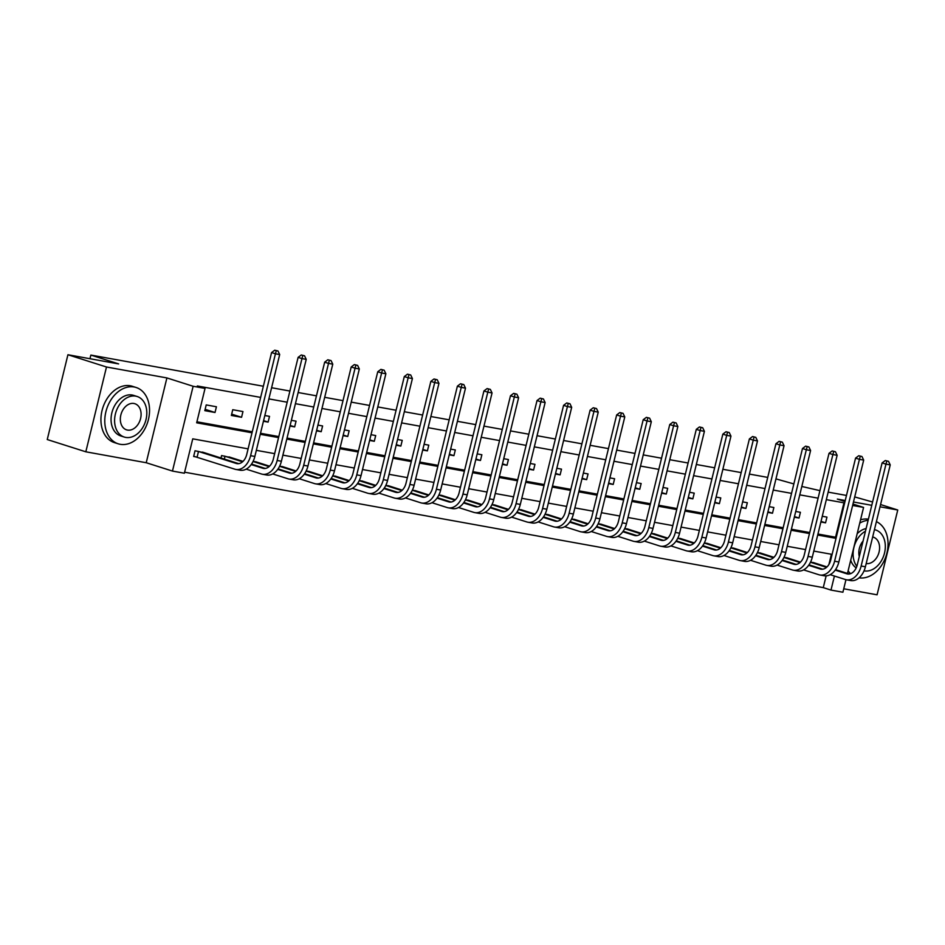<?xml version="1.0" encoding="UTF-8"?>
<svg xmlns="http://www.w3.org/2000/svg" width="945" height="945" viewBox="0 0 945 945"><rect width="100%" height="100%" fill="white"/><g stroke="black" fill="none" stroke-linecap="round" stroke-linejoin="round"><path stroke-width="1.42" d="M248.098 448.851L192.745 438.846L184.369 473.221L172.462 471.071L193.134 386.269L205.041 388.419L196.666 422.805L252.02 432.798M146.227 462.731L166.899 377.929L106.49 367.003L67.922 354.741L47.25 439.543L85.818 451.804L146.227 462.731L172.462 471.071M843.743 588.782L877.078 594.807L897.75 510.005L880.019 506.803M845.964 579.687L842.905 592.231L830.986 590.082L834.411 576.037M184.618 472.205L823.272 587.625L830.986 590.082M106.49 367.003L85.818 451.804M854.705 496.928L872.589 502.008M880.563 504.547L897.75 510.005M67.922 354.741L118.633 363.908L90.862 355.072L89.964 358.722M90.862 355.072L263.36 386.245M271.593 387.733L289.914 391.041M298.147 392.529L316.457 395.837M324.69 397.325L343 400.633M351.233 402.121L369.542 405.44M377.776 406.929L396.085 410.236M404.33 411.725L422.639 415.032M430.873 416.521L449.182 419.828M457.415 421.316L475.725 424.624M483.958 426.112L502.267 429.42M510.501 430.908L528.822 434.216M537.055 435.704L555.365 439.023M563.598 440.5L581.907 443.819M590.141 445.308L608.45 448.615M616.683 450.103L634.993 453.411M643.238 454.899L661.547 458.207M669.781 459.695L688.09 463.003M696.323 464.491L714.633 467.799M722.866 469.287L741.175 472.594M749.42 474.083L767.73 477.402M775.963 478.891L793.847 483.923M823.272 587.625L826.143 575.871M828.919 564.46L831.411 554.266M815.7 563.326L810.597 562.003M789.146 558.53L784.043 557.207M762.603 553.735L757.5 552.412M736.06 548.927L730.957 547.616M709.518 544.131L704.415 542.82M682.963 539.335L677.872 538.024M656.421 534.539L651.318 533.216M629.878 529.743L624.775 528.42M603.335 524.947L598.232 523.624M576.793 520.152L571.69 518.829M550.238 515.344L545.135 514.033M523.695 510.548L518.592 509.237M497.153 505.752L492.05 504.441M470.61 500.956L465.507 499.633M444.055 496.16L438.964 494.837M417.513 491.365L412.41 490.042M390.97 486.569L385.867 485.246M364.427 481.773L359.324 480.45M337.885 476.965L332.782 475.654M311.33 472.169L306.227 470.858M284.788 467.373L279.685 466.062M258.245 462.577L253.142 461.255M231.702 457.782L221.579 455.561L220.976 458.018M205.148 452.986L195.036 450.753L193.642 456.482L196.395 456.99M817.945 534.019L835.569 537.209L843.944 502.823L826.332 499.645M818.098 498.157L799.789 494.849M791.544 493.361L773.234 490.053M765.001 488.565L746.692 485.257M738.458 483.769L720.149 480.45M711.916 478.961L693.606 475.654M685.373 474.166L667.052 470.858M658.819 469.37L640.509 466.062M632.276 464.574L613.966 461.266M605.733 459.778L587.424 456.47M579.19 454.982L560.881 451.675M552.636 450.186L534.327 446.867M526.093 445.378L507.784 442.071M499.551 440.583L481.241 437.275M473.008 435.787L454.699 432.479M446.465 430.991L428.144 427.683M419.911 426.195L401.601 422.887M393.368 421.399L375.059 418.092M366.825 416.603L348.516 413.296M340.283 411.807L321.973 408.488M313.728 407L295.419 403.692M287.185 402.204L268.876 398.896M260.643 397.408L197.328 385.962L205.041 388.419M196.914 421.789L252.256 431.782M260.501 433.271L278.81 436.59M287.044 438.078L305.353 441.386M313.586 442.874L331.896 446.182M340.129 447.67L358.438 450.978M366.684 452.466L384.993 455.773M393.226 457.262L411.536 460.569M419.769 462.058L438.078 465.365M446.312 466.854L464.621 470.173M472.854 471.661L491.176 474.969M499.409 476.457L517.718 479.765M525.952 481.253L544.261 484.561M552.494 486.049L570.804 489.356M579.037 490.845L597.346 494.152M605.591 495.641L623.901 498.948M632.134 500.437L650.443 503.744M658.677 505.232L676.986 508.552M685.22 510.04L703.529 513.348M711.762 514.836L730.083 518.143M738.317 519.632L756.626 522.939M764.859 524.428L783.169 527.735M791.402 529.224L809.711 532.531M820.886 521.994L825.564 522.833L826.958 517.104L822.28 516.265M794.332 517.187L799.021 518.037L800.415 512.308L795.737 511.458M767.789 512.391L772.478 513.241L773.872 507.512L769.183 506.662M741.246 507.595L745.924 508.445L747.33 502.716L742.64 501.866M714.703 502.799L719.381 503.65L720.775 497.92L716.097 497.07M688.161 498.003L692.839 498.854L694.232 493.125L689.555 492.274M661.606 493.207L666.296 494.046L667.69 488.317L663.012 487.478M635.064 488.411L639.753 489.25L641.147 483.521L636.457 482.682M608.521 483.616L613.199 484.454L614.604 478.725L609.915 477.886M581.978 478.808L586.656 479.658L588.05 473.929L583.372 473.079M555.424 474.012L560.113 474.862L561.507 469.133L556.829 468.283M528.881 469.216L533.571 470.067L534.964 464.338L530.275 463.487M502.338 464.42L507.016 465.271L508.422 459.542L503.732 458.691M475.796 459.624L480.473 460.475L481.867 454.746L477.19 453.895M449.253 454.828L453.931 455.667L455.325 449.938L450.647 449.099M422.698 450.033L427.388 450.871L428.782 445.142L424.104 444.304M396.156 445.237L400.845 446.075L402.239 440.346L397.55 439.496M369.613 440.429L374.291 441.28L375.697 435.55L371.007 434.7M343.07 435.633L347.748 436.484L349.142 430.755L344.464 429.904M316.516 430.837L321.205 431.688L322.599 425.959L317.922 425.108M289.973 426.041L294.663 426.892L296.057 421.163L291.367 420.312M263.431 421.246L268.108 422.096L269.514 416.355L264.824 415.516M242.959 411.559L232.753 409.717L231.36 415.446L241.566 417.288L242.959 411.559M216.417 406.763L206.211 404.921L204.817 410.65L215.023 412.492L216.417 406.763M166.899 377.929L193.134 386.269M843.944 502.823L844.617 503.047M852.626 505.457L863.576 507.43L847.488 573.438M845.232 500.519L837.341 499.09L844.984 501.523M852.969 504.063L863.576 507.43M871.774 505.315L853.465 502.008M801.832 486.462L819.929 490.644M828.163 492.132L846.472 495.44M832.096 554.384L813.787 551.077M805.553 549.588L787.244 546.281M779.011 544.792L760.701 541.485M752.468 539.997L734.159 536.689M725.925 535.201L707.604 531.893M699.371 530.405L681.061 527.097M672.828 525.609L654.519 522.302M646.285 520.813L627.976 517.494M619.743 516.005L601.433 512.698M593.188 511.21L574.879 507.902M566.646 506.414L548.336 503.106M540.103 501.618L521.794 498.31M513.56 496.822L495.251 493.514M487.006 492.026L468.696 488.719M460.463 487.23L442.154 483.911M433.92 482.422L415.611 479.115M407.378 477.627L389.068 474.319M380.835 472.831L362.514 469.523M354.281 468.035L335.971 464.727M327.738 463.239L309.428 459.931M301.195 458.443L282.886 455.136M274.652 453.647L256.343 450.34M835.935 569.764L836.254 568.465M260.253 434.287L278.562 437.606M286.796 439.094L305.105 442.402M313.338 443.89L331.648 447.198M339.881 448.686L358.19 451.993M366.436 453.482L384.745 456.789M392.978 458.278L411.288 461.585M419.521 463.074L437.83 466.381M446.064 467.869L464.373 471.177M472.606 472.665L490.928 475.985M499.161 477.473L517.47 480.781M525.703 482.269L544.013 485.576M552.246 487.065L570.556 490.372M578.789 491.861L597.098 495.168M605.343 496.657L623.653 499.964M631.886 501.452L650.195 504.76M658.429 506.248L676.738 509.556M684.971 511.044L703.281 514.363M711.526 515.852L729.835 519.159M738.069 520.648L756.378 523.955M764.611 525.444L782.921 528.751M791.154 530.239L809.463 533.547M817.697 535.035L836.018 538.343M835.569 537.209L836.242 537.421M821.028 521.392L825.564 522.833M794.485 516.596L799.021 518.037M767.942 511.8L772.478 513.241M741.388 507.004L745.924 508.445M714.845 502.208L719.381 503.65M688.303 497.401L692.839 498.854M661.76 492.605L666.296 494.046M635.205 487.809L639.753 489.25M608.663 483.013L613.199 484.454M582.12 478.217L586.656 479.658M555.577 473.421L560.113 474.862M529.035 468.625L533.571 470.067M502.48 463.83L507.016 465.271M475.937 459.022L480.473 460.475M449.395 454.226L453.931 455.667M422.852 449.43L427.388 450.871M396.298 444.634L400.845 446.075M369.755 439.838L374.291 441.28M343.212 435.043L347.748 436.484M316.669 430.247L321.205 431.688M290.115 425.439L294.663 426.892M263.572 420.643L268.108 422.096M231.679 414.146L241.566 417.288M205.124 409.35L215.023 412.492M888.524 461.325L885.276 460.534L888.524 461.325L890.225 464.905L885.973 464.137L861.143 566.02A17.731 12.084 100.2 0 1 846.413 579.781A17.731 12.084 100.2 0 1 845.373 579.521L830.147 574.678M813.031 562.44L826.993 566.917M835.522 569.634L849.248 573.993M810.479 562.251L826.521 567.354M835.191 570.107L846.779 573.792A11.824 8.056 -79.8 0 0 847.464 573.969A11.824 8.056 -79.8 0 0 857.28 564.791L882.11 462.908L885.276 460.534M890.225 464.905L865.396 566.787A17.731 12.084 100.2 0 1 850.665 580.549L846.413 579.781M886.823 461.018L885.973 464.137L882.11 462.908M859.076 577.832A29.555 21.534 107.6 0 0 886.292 555.294A29.555 21.534 107.6 0 0 876.393 521.64M864.037 570.839A21.274 15.498 107.6 0 0 864.191 570.874A21.274 15.498 107.6 0 0 884.272 553.983A21.274 15.498 107.6 0 0 875.661 529.968A21.274 15.498 107.6 0 0 874.444 529.649M863.068 541.072A13.714 9.993 107.6 0 0 859.3 556.51M866.175 563.574A13.714 9.993 107.6 0 0 878.956 552.518A13.714 9.993 107.6 0 0 873.369 537.173A13.714 9.993 107.6 0 0 872.66 536.984M865.466 531.232A21.274 15.498 107.6 0 0 856.843 566.279M856.194 567.898A21.274 15.498 -72.4 0 1 850.701 560.243M857.162 533.748A21.274 15.498 -72.4 0 1 866.116 528.55M868.396 519.171A29.555 21.534 107.6 0 0 860.552 519.809M847.547 573.154A29.555 21.534 107.6 0 0 848.197 573.662M868.124 520.282A29.555 21.534 107.6 0 0 859.749 523.105M848.102 570.886A29.555 21.534 107.6 0 0 850.571 573.662M120.18 444.292A29.555 21.534 107.6 0 0 148.081 420.844A29.555 21.534 107.6 0 0 136.115 387.485A29.555 21.534 107.6 0 0 134.143 387.001A29.555 21.534 107.6 0 0 106.242 410.461A29.555 21.534 107.6 0 0 118.208 443.807A29.555 21.534 107.6 0 0 120.18 444.292M136.115 387.485L132.265 386.257A29.555 21.534 107.6 0 0 130.292 385.773A29.555 21.534 107.6 0 0 102.391 409.232A29.555 21.534 107.6 0 0 114.345 442.579L118.208 443.807M124.256 437.051L120.712 435.917A21.274 15.498 -72.4 0 1 112.101 411.914A21.274 15.498 -72.4 0 1 132.194 395.022A21.274 15.498 -72.4 0 1 133.611 395.376L137.155 396.498A21.274 15.498 107.6 0 0 135.737 396.144A21.274 15.498 107.6 0 0 115.644 413.036A21.274 15.498 107.6 0 0 124.256 437.051A21.274 15.498 107.6 0 0 125.685 437.405A21.274 15.498 107.6 0 0 145.766 420.513A21.274 15.498 107.6 0 0 137.155 396.498M133.954 403.48A13.714 9.993 107.6 0 0 121.007 414.371A13.714 9.993 107.6 0 0 126.559 429.845A13.714 9.993 107.6 0 0 127.469 430.069A13.714 9.993 107.6 0 0 140.415 419.19A13.714 9.993 107.6 0 0 134.863 403.716A13.714 9.993 107.6 0 0 133.954 403.48M861.97 456.529L858.733 455.738L861.97 456.529L863.683 460.109L859.43 459.341L834.589 561.212A17.731 12.084 100.2 0 1 819.87 574.985A17.731 12.084 100.2 0 1 818.831 574.725L803.604 569.882M786.476 557.644L800.45 562.121M808.979 564.838L822.705 569.197M783.937 557.456L799.978 562.558M808.636 565.311L820.225 568.996A11.824 8.056 -79.8 0 0 820.922 569.162A11.824 8.056 -79.8 0 0 830.738 559.995L855.568 458.112L858.733 455.738M863.683 460.109L838.853 561.991A17.731 12.084 100.2 0 1 824.123 575.753L819.87 574.985M860.269 456.222L859.43 459.341L855.568 458.112M835.427 451.734L832.179 450.942L835.427 451.734L837.14 455.313L832.888 454.545L808.046 556.416A17.731 12.084 100.2 0 1 793.327 570.189A17.731 12.084 100.2 0 1 792.288 569.929L777.062 565.086M759.934 552.849L773.908 557.326M782.436 560.031L796.162 564.401M757.382 552.648L773.435 557.763M782.094 560.515L793.682 564.2A11.824 8.056 -79.8 0 0 794.379 564.366A11.824 8.056 -79.8 0 0 804.195 555.188L829.025 453.316L832.179 450.942M837.14 455.313L812.298 557.184A17.731 12.084 100.2 0 1 797.58 570.957L793.327 570.189M833.726 451.426L832.888 454.545L829.025 453.316M808.885 446.938L805.636 446.146L808.885 446.938L810.586 450.517L806.333 449.749L781.503 551.62A17.731 12.084 100.2 0 1 766.773 565.393A17.731 12.084 100.2 0 1 765.745 565.134L750.519 560.29M733.391 548.053L747.365 552.53M755.882 555.235L769.62 559.605M730.839 547.852L746.893 552.955M755.551 555.719L767.139 559.405A11.824 8.056 -79.8 0 0 767.824 559.57A11.824 8.056 -79.8 0 0 777.64 550.392L802.482 448.521L805.636 446.146M810.586 450.517L785.756 552.388A17.731 12.084 100.2 0 1 771.037 566.161L766.773 565.393M807.184 446.631L806.333 449.749L802.482 448.521M782.342 442.142L779.093 441.339L782.342 442.142L784.043 445.721L779.79 444.953L754.96 546.824A17.731 12.084 100.2 0 1 740.23 560.586A17.731 12.084 100.2 0 1 739.191 560.338L723.964 555.495M706.848 543.257L720.822 547.734M729.339 550.439L743.065 554.809M704.297 543.056L720.35 548.159M729.008 550.923L740.596 554.609A11.824 8.056 -79.8 0 0 741.282 554.774A11.824 8.056 -79.8 0 0 751.098 545.596L775.939 443.725L779.093 441.339M784.043 445.721L759.213 547.592A17.731 12.084 100.2 0 1 744.483 561.365L740.23 560.586M780.641 441.835L779.79 444.953L775.939 443.725M755.787 437.346L752.551 436.543L755.787 437.346L757.5 440.925L753.248 440.157L728.406 542.028A17.731 12.084 100.2 0 1 713.688 555.79A17.731 12.084 100.2 0 1 712.648 555.53L697.422 550.687M680.294 538.461L694.268 542.926M702.797 545.643L716.523 550.014M677.754 538.26L693.795 543.363M702.466 546.115L714.042 549.801A11.824 8.056 -79.8 0 0 714.739 549.978A11.824 8.056 -79.8 0 0 724.555 540.8L749.385 438.929L752.551 436.543M757.5 440.925L732.67 542.796A17.731 12.084 100.2 0 1 717.94 556.558L713.688 555.79M754.086 437.039L753.248 440.157L749.385 438.929M729.245 432.55L726.008 431.747L729.245 432.55L730.957 436.129L726.705 435.361L701.863 537.232A17.731 12.084 100.2 0 1 687.145 550.994A17.731 12.084 100.2 0 1 686.105 550.734L670.879 545.891M653.751 533.665L667.725 538.13M676.254 540.847L689.98 545.218M651.199 533.464L667.253 538.567M675.911 541.32L687.499 545.005A11.824 8.056 -79.8 0 0 688.196 545.182A11.824 8.056 -79.8 0 0 698.012 536.004L722.842 434.133L726.008 431.747M730.957 436.129L706.116 538A17.731 12.084 100.2 0 1 691.397 551.762L687.145 550.994M727.544 432.243L726.705 435.361L722.842 434.133M702.702 427.754L699.454 426.951L702.702 427.754L704.415 431.322L700.15 430.554L675.321 532.437A17.731 12.084 100.2 0 1 660.59 546.198A17.731 12.084 100.2 0 1 659.563 545.938L644.336 541.095M627.208 528.857L641.182 533.334M649.699 536.051L663.437 540.41M624.657 528.668L640.71 533.771M649.369 536.524L660.957 540.209A11.824 8.056 -79.8 0 0 661.642 540.386A11.824 8.056 -79.8 0 0 671.458 531.208L696.3 429.337L699.454 426.951M704.415 431.322L679.573 533.204A17.731 12.084 100.2 0 1 664.855 546.966L660.59 546.198M701.001 427.447L700.15 430.554L696.3 429.337M676.159 422.947L672.911 422.155L676.159 422.947L677.86 426.526L673.608 425.758L648.778 527.641A17.731 12.084 100.2 0 1 634.048 541.402A17.731 12.084 100.2 0 1 633.008 541.142L617.782 536.299M600.666 524.062L614.64 528.538M623.157 531.255L636.883 535.614M598.114 523.873L614.167 528.976M622.826 531.728L634.414 535.413A11.824 8.056 -79.8 0 0 635.099 535.591A11.824 8.056 -79.8 0 0 644.915 526.412L669.757 424.529L672.911 422.155M677.86 426.526L653.03 528.409A17.731 12.084 100.2 0 1 638.3 542.17L634.048 541.402M674.458 422.639L673.608 425.758L669.757 424.529M649.617 418.151L646.368 417.359L649.617 418.151L651.318 421.73L647.065 420.962L622.235 522.833A17.731 12.084 100.2 0 1 607.505 536.606A17.731 12.084 100.2 0 1 606.466 536.347L591.239 531.503M574.123 519.266L588.085 523.743M596.614 526.448L610.34 530.818M571.571 519.077L587.613 524.18M596.283 526.932L607.859 530.617A11.824 8.056 -79.8 0 0 608.556 530.783A11.824 8.056 -79.8 0 0 618.373 521.616L643.202 419.734L646.368 417.359M651.318 421.73L626.488 523.601A17.731 12.084 100.2 0 1 611.758 537.374L607.505 536.606M647.916 417.844L647.065 420.962L643.202 419.734M623.062 413.355L619.826 412.563L623.062 413.355L624.775 416.934L620.522 416.166L595.681 518.037A17.731 12.084 100.2 0 1 580.962 531.811A17.731 12.084 100.2 0 1 579.923 531.551L564.697 526.708M547.568 514.47L561.543 518.947M570.071 521.652L583.797 526.022M545.017 514.269L561.07 519.384M569.729 522.136L581.317 525.822A11.824 8.056 -79.8 0 0 582.014 525.987A11.824 8.056 -79.8 0 0 591.83 516.809L616.66 414.938L619.826 412.563M624.775 416.934L599.933 518.805A17.731 12.084 100.2 0 1 585.215 532.578L580.962 531.811M621.361 413.048L620.522 416.166L616.66 414.938M596.519 408.559L593.271 407.756L596.519 408.559L598.232 412.138L593.968 411.37L569.138 513.241A17.731 12.084 100.2 0 1 554.42 527.015A17.731 12.084 100.2 0 1 553.38 526.755L538.154 521.912M521.026 509.674L535 514.151M543.529 516.856L557.255 521.227M518.474 509.473L534.527 514.576M543.186 517.34L554.774 521.026A11.824 8.056 -79.8 0 0 555.471 521.191A11.824 8.056 -79.8 0 0 565.287 512.013L590.117 410.142L593.271 407.756M598.232 412.138L573.391 514.009A17.731 12.084 100.2 0 1 558.672 527.783L554.42 527.015M594.818 408.252L593.968 411.37L590.117 410.142M569.977 403.763L566.728 402.96L569.977 403.763L571.678 407.342L567.425 406.574L542.595 508.445A17.731 12.084 100.2 0 1 527.865 522.207A17.731 12.084 100.2 0 1 526.837 521.959L511.611 517.116M494.483 504.878L508.457 509.355M516.974 512.06L530.712 516.431M491.932 504.677L507.985 509.78M516.643 512.544L528.231 516.23A11.824 8.056 -79.8 0 0 528.916 516.395A11.824 8.056 -79.8 0 0 538.733 507.217L563.574 405.346L566.728 402.96M571.678 407.342L546.848 509.213A17.731 12.084 100.2 0 1 532.118 522.975L527.865 522.207M568.276 403.456L567.425 406.574L563.574 405.346M543.434 398.967L540.186 398.164L543.434 398.967L545.135 402.546L540.883 401.779L516.053 503.65A17.731 12.084 100.2 0 1 501.322 517.411A17.731 12.084 100.2 0 1 500.283 517.151L485.057 512.308M467.94 500.082L481.903 504.547M490.431 507.264L504.157 511.635M465.389 499.881L481.442 504.984M490.101 507.737L501.689 511.422A11.824 8.056 -79.8 0 0 502.374 511.599A11.824 8.056 -79.8 0 0 512.19 502.421L537.02 400.55L540.186 398.164M545.135 402.546L520.305 504.417A17.731 12.084 100.2 0 1 505.575 518.179L501.322 517.411M541.733 398.66L540.883 401.779L537.02 400.55M516.88 394.171L513.643 393.368L516.88 394.171L518.592 397.75L514.34 396.971L489.498 498.854A17.731 12.084 100.2 0 1 474.78 512.615A17.731 12.084 100.2 0 1 473.74 512.355L458.514 507.512M441.386 495.286L455.36 499.751M463.889 502.468L477.615 506.827M438.846 495.085L454.888 500.188M463.546 502.941L475.134 506.626A11.824 8.056 -79.8 0 0 475.831 506.803A11.824 8.056 -79.8 0 0 485.647 497.625L510.477 395.754L513.643 393.368M518.592 397.75L493.762 499.621A17.731 12.084 100.2 0 1 479.032 513.383L474.78 512.615M515.179 393.864L514.34 396.971L510.477 395.754M490.337 389.375L487.1 388.572L490.337 389.375L492.05 392.943L487.797 392.175L462.955 494.058A17.731 12.084 100.2 0 1 448.237 507.819A17.731 12.084 100.2 0 1 447.198 507.559L431.971 502.716M414.843 490.479L428.817 494.956M437.346 497.672L451.072 502.031M412.292 490.29L428.345 495.393M437.003 498.145L448.591 501.83A11.824 8.056 -79.8 0 0 449.288 502.008A11.824 8.056 -79.8 0 0 459.105 492.829L483.934 390.946L487.1 388.572M492.05 392.943L467.208 494.826A17.731 12.084 100.2 0 1 452.49 508.587L448.237 507.819M488.636 389.056L487.797 392.175L483.934 390.946M463.794 384.568L460.546 383.776L463.794 384.568L465.495 388.147L461.243 387.379L436.413 489.25A17.731 12.084 100.2 0 1 421.683 503.023A17.731 12.084 100.2 0 1 420.655 502.764L405.429 497.92M388.3 485.683L402.275 490.16M410.791 492.877L424.529 497.235M385.749 485.494L401.802 490.597M410.461 493.349L422.049 497.035A11.824 8.056 -79.8 0 0 422.734 497.212A11.824 8.056 -79.8 0 0 432.55 488.033L457.392 386.151L460.546 383.776M465.495 388.147L440.665 490.03A17.731 12.084 100.2 0 1 425.947 503.791L421.683 503.023M462.093 384.261L461.243 387.379L457.392 386.151M437.252 379.772L434.003 378.98L437.252 379.772L438.952 383.351L434.7 382.583L409.87 484.454A17.731 12.084 100.2 0 1 395.14 498.228A17.731 12.084 100.2 0 1 394.1 497.968L378.874 493.125M361.758 480.887L375.732 485.364M384.249 488.069L397.975 492.439M359.206 480.686L375.26 485.801M383.918 488.553L395.506 492.239A11.824 8.056 -79.8 0 0 396.191 492.404A11.824 8.056 -79.8 0 0 406.007 483.226L430.849 381.355L434.003 378.98M438.952 383.351L414.123 485.222A17.731 12.084 100.2 0 1 399.392 498.995L395.14 498.228M435.55 379.465L434.7 382.583L430.849 381.355M410.709 374.976L407.46 374.185L410.709 374.976L412.41 378.555L408.157 377.787L383.327 479.658A17.731 12.084 100.2 0 1 368.597 493.432A17.731 12.084 100.2 0 1 367.558 493.172L352.331 488.329M335.215 476.091L349.178 480.568M357.706 483.273L371.432 487.644M332.664 475.89L348.705 481.005M357.375 483.757L368.952 487.443A11.824 8.056 -79.8 0 0 369.649 487.608A11.824 8.056 -79.8 0 0 379.465 478.43L404.295 376.559L407.46 374.185M412.41 378.555L387.58 480.426A17.731 12.084 100.2 0 1 372.85 494.2L368.597 493.432M408.996 374.669L408.157 377.787L404.295 376.559M384.154 370.18L380.918 369.377L384.154 370.18L385.867 373.759L381.615 372.991L356.773 474.862A17.731 12.084 100.2 0 1 342.055 488.624A17.731 12.084 100.2 0 1 341.015 488.376L325.789 483.533M308.661 471.295L322.635 475.772M331.163 478.477L344.89 482.848M306.109 471.094L322.162 476.197M330.821 478.961L342.409 482.647A11.824 8.056 -79.8 0 0 343.106 482.812A11.824 8.056 -79.8 0 0 352.922 473.634L377.752 371.763L380.918 369.377M385.867 373.759L361.025 475.63A17.731 12.084 100.2 0 1 346.307 489.404L342.055 488.624M382.453 369.873L381.615 372.991L377.752 371.763M357.612 365.384L354.363 364.581L357.612 365.384L359.324 368.963L355.06 368.196L330.23 470.067A17.731 12.084 100.2 0 1 315.512 483.828A17.731 12.084 100.2 0 1 314.472 483.58L299.246 478.737M282.118 466.499L296.092 470.976M304.609 473.681L318.347 478.052M279.566 466.298L295.62 471.401M304.278 474.154L315.866 477.839A11.824 8.056 -79.8 0 0 316.563 478.016A11.824 8.056 -79.8 0 0 326.379 468.838L351.209 366.967L354.363 364.581M359.324 368.963L334.483 470.834A17.731 12.084 100.2 0 1 319.764 484.596L315.512 483.828M355.911 365.077L355.06 368.196L351.209 366.967M331.069 360.588L327.82 359.785L331.069 360.588L332.77 364.168L328.517 363.4L303.688 465.271A17.731 12.084 100.2 0 1 288.957 479.032A17.731 12.084 100.2 0 1 287.93 478.772L272.703 473.929M255.575 461.703L269.549 466.168M278.066 468.885L291.792 473.256M253.024 461.503L269.077 466.606M277.736 469.358L289.324 473.043A11.824 8.056 -79.8 0 0 290.009 473.221A11.824 8.056 -79.8 0 0 299.825 464.042L324.667 362.171L327.82 359.785M332.77 364.168L307.94 466.039A17.731 12.084 100.2 0 1 293.21 479.8L288.957 479.032M329.368 360.281L328.517 363.4L324.667 362.171M304.526 355.792L301.278 354.989L304.526 355.792L306.227 359.372L301.975 358.592L277.145 460.475A17.731 12.084 100.2 0 1 262.415 474.236A17.731 12.084 100.2 0 1 261.375 473.977L246.149 469.133M229.033 456.907L242.995 461.373M251.524 464.089L265.25 468.448M224.343 456.057L242.522 461.81M251.193 464.562L262.781 468.247A11.824 8.056 -79.8 0 0 263.466 468.425A11.824 8.056 -79.8 0 0 273.282 459.246L298.112 357.375L301.278 354.989M306.227 359.372L281.397 461.243A17.731 12.084 100.2 0 1 266.667 475.004L262.415 474.236M302.825 355.485L301.975 358.592L298.112 357.375M225.04 456.246L224.355 459.093M277.972 350.985L274.735 350.193L277.972 350.985L279.685 354.564L275.432 353.796L250.59 455.679A17.731 12.084 100.2 0 1 235.872 469.441A17.731 12.084 100.2 0 1 234.832 469.181L193.701 456.246M202.478 452.1L238.707 463.652M197.8 451.261L236.226 463.452A11.824 8.056 -79.8 0 0 236.923 463.629A11.824 8.056 -79.8 0 0 246.739 454.45L271.569 352.568L274.735 350.193M279.685 354.564L254.855 456.447A17.731 12.084 100.2 0 1 240.124 470.208L235.872 469.441M276.271 350.678L275.432 353.796L271.569 352.568M198.497 451.45L197.103 457.179M848.173 574.04L846.779 573.792M865.396 566.787L861.143 566.02M821.63 569.244L820.225 568.996M838.853 561.991L834.589 561.212M795.088 564.448L793.682 564.2M812.298 557.184L808.046 556.416M768.533 559.653L767.139 559.405M785.756 552.388L781.503 551.62M741.99 554.857L740.596 554.609M759.213 547.592L754.96 546.824M715.448 550.061L714.042 549.801M732.67 542.796L728.406 542.028M688.905 545.265L687.499 545.005M706.116 538L701.863 537.232M662.351 540.469L660.957 540.209M679.573 533.204L675.321 532.437M635.808 535.661L634.414 535.413M653.03 528.409L648.778 527.641M609.265 530.866L607.859 530.617M626.488 523.601L622.235 522.833M582.722 526.07L581.317 525.822M599.933 518.805L595.681 518.037M556.168 521.274L554.774 521.026M573.391 514.009L569.138 513.241M529.625 516.478L528.231 516.23M546.848 509.213L542.595 508.445M503.083 511.682L501.689 511.422M520.305 504.417L516.053 503.65M476.54 506.886L475.134 506.626M493.762 499.621L489.498 498.854M449.997 502.09L448.591 501.83M467.208 494.826L462.955 494.058M423.443 497.283L422.049 497.035M440.665 490.03L436.413 489.25M396.9 492.487L395.506 492.239M414.123 485.222L409.87 484.454M370.357 487.691L368.952 487.443M387.58 480.426L383.327 479.658M343.815 482.895L342.409 482.647M361.025 475.63L356.773 474.862M317.26 478.099L315.866 477.839M334.483 470.834L330.23 470.067M290.717 473.303L289.324 473.043M307.94 466.039L303.688 465.271M264.175 468.507L262.781 468.247M281.397 461.243L277.145 460.475M237.632 463.7L236.226 463.452M254.855 456.447L250.59 455.679M874.456 529.59L875.661 529.968"/></g></svg>
